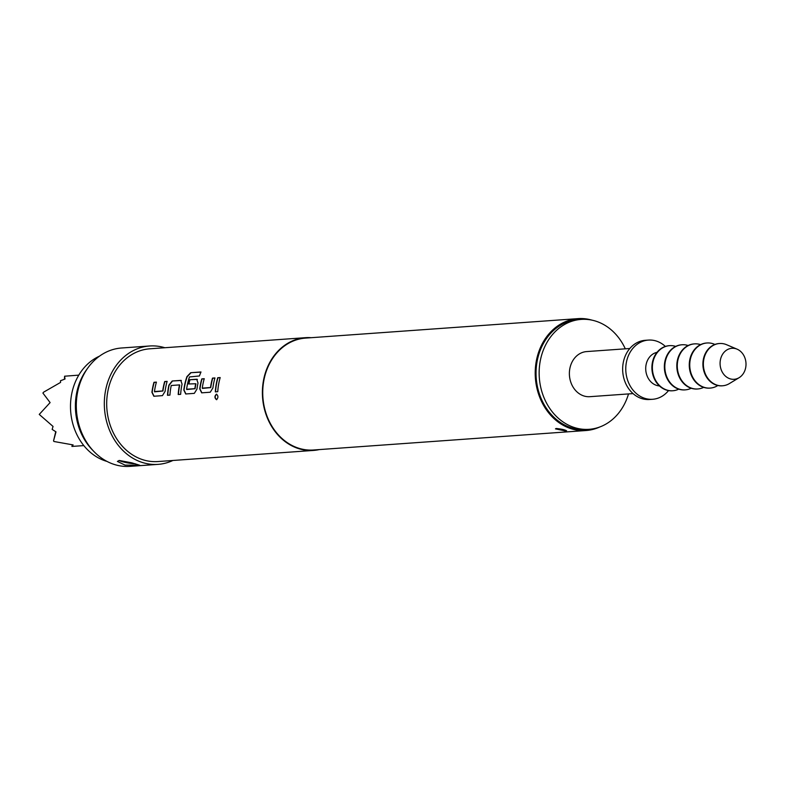 <?xml version="1.0" encoding="UTF-8"?>
<svg xmlns="http://www.w3.org/2000/svg" width="785" height="785" viewBox="0 0 785 785"><rect width="100%" height="100%" fill="white"/><g stroke="black" fill="none" stroke-linecap="round" stroke-linejoin="round"><path stroke-width="1.18" d="M216.572 394.168L216.434 394.168C214.433 396.14 214.462 397.975 216.523 399.673C218.397 397.701 218.367 395.866 216.434 394.168L216.67 394.178C214.678 396.15 214.707 397.975 216.758 399.663M154.586 391.823L162.946 391.009A56.235 46.874 -94.1 0 1 163.319 388.575A56.235 46.874 -94.1 0 1 164.899 381.638L164.683 381.539A56.51 47.11 -94.1 0 0 163.084 388.516A56.51 47.11 -94.1 0 0 162.711 390.95L154.459 391.548A56.51 47.11 -94.1 0 1 154.831 389.105A56.51 47.11 -94.1 0 1 156.421 382.128L153.968 382.305A56.51 47.11 -94.1 0 0 152.378 389.281A56.51 47.11 -94.1 0 0 151.927 392.304L153.84 396.248L162.426 395.64L165.095 391.362A56.51 47.11 -94.1 0 1 165.537 388.339A56.51 47.11 -94.1 0 1 167.136 381.363L164.683 381.539M154.076 396.278L152.162 392.353A56.235 46.874 -94.1 0 1 152.604 389.34A56.235 46.874 -94.1 0 1 154.194 382.403L153.968 382.305M167.097 381.481L164.899 381.638M178.44 394.492A56.235 46.874 -94.1 0 1 179.255 387.437A56.235 46.874 -94.1 0 1 179.726 384.984L179.49 384.905A56.51 47.11 -94.1 0 0 179.019 387.378A56.51 47.11 -94.1 0 0 178.205 394.512L180.648 394.335A56.51 47.11 -94.1 0 1 181.472 387.201A56.51 47.11 -94.1 0 1 182.071 384.159L180.786 380.382L172.2 381L168.912 385.101A56.51 47.11 -94.1 0 0 168.314 388.143A56.51 47.11 -94.1 0 0 167.49 395.277L169.943 395.1A56.51 47.11 -94.1 0 1 170.767 387.967A56.51 47.11 -94.1 0 1 171.238 385.494L179.49 384.905M167.735 395.257A56.235 46.874 -94.1 0 1 168.549 388.202A56.235 46.874 -94.1 0 1 169.138 385.18L168.912 385.101M186.732 389.527L195.092 388.712A56.235 46.874 -94.1 0 1 195.465 386.279A56.235 46.874 -94.1 0 1 195.936 383.826L195.7 383.747A56.51 47.11 -94.1 0 0 195.23 386.22A56.51 47.11 -94.1 0 0 194.857 388.653L186.604 389.242A56.51 47.11 -94.1 0 1 186.977 386.809A56.51 47.11 -94.1 0 1 189.479 376.937L199.439 375.966A56.51 47.11 -94.1 0 1 200.989 371.972L190.686 372.708L186.948 376.594A56.51 47.11 -94.1 0 0 184.259 387.005A56.51 47.11 -94.1 0 0 183.808 390.027L185.721 393.972L194.307 393.363L196.966 389.085A56.51 47.11 -94.1 0 1 197.418 386.063A56.51 47.11 -94.1 0 1 198.006 383.021L196.721 379.243L189.695 379.744A56.51 47.11 -94.1 0 0 188.626 383.973L195.7 383.747M185.957 394.001L184.043 390.076A56.235 46.874 -94.1 0 1 184.485 387.064A56.235 46.874 -94.1 0 1 187.164 376.712L186.948 376.594M197.408 379.39L189.695 379.744M188.881 383.953A56.235 46.874 -94.1 0 1 189.911 379.842M202.402 388.408L210.763 387.584A56.235 46.874 -94.1 0 1 211.136 385.16A56.235 46.874 -94.1 0 1 212.725 378.213L212.499 378.115A56.51 47.11 -94.1 0 0 210.9 385.101A56.51 47.11 -94.1 0 0 210.537 387.535L202.275 388.124A56.51 47.11 -94.1 0 1 202.648 385.69A56.51 47.11 -94.1 0 1 204.247 378.704L201.794 378.88A56.51 47.11 -94.1 0 0 200.195 385.867A56.51 47.11 -94.1 0 0 199.753 388.889L201.657 392.834L210.243 392.225L212.912 387.947A56.51 47.11 -94.1 0 1 213.353 384.925A56.51 47.11 -94.1 0 1 214.953 377.938L212.499 378.115M201.892 392.863L199.979 388.938A56.235 46.874 -94.1 0 1 200.43 385.926A56.235 46.874 -94.1 0 1 202.01 378.978L201.794 378.88M214.913 378.056L212.725 378.213M215.551 391.843A56.235 46.874 -94.1 0 1 216.366 384.787A56.235 46.874 -94.1 0 1 217.955 377.84L217.73 377.742A56.51 47.11 -94.1 0 0 216.13 384.728A56.51 47.11 -94.1 0 0 215.316 391.862L217.759 391.686A56.51 47.11 -94.1 0 1 218.583 384.552A56.51 47.11 -94.1 0 1 220.183 377.565L217.73 377.742M119.34 460.471L131.801 462.836L139.661 465.22L125.031 465.112L117.397 461.413L119.34 460.471M556.428 428.482C563.473 429.336 566.554 430.19 565.671 431.014L555.466 428.875L556.428 428.482M566.603 430.779L565.671 431.014M555.996 428.531A5.652 0.883 -170.3 0 0 560.588 429.856A5.652 0.883 -170.3 0 0 565.789 430.337A5.652 0.883 -170.3 0 0 565.838 430.327M72.299 444.84L71.916 446.429L73.123 444.918L53.969 441.494L53.537 440.905L56 431.868L52.153 429.395L53.046 426.441L39.25 414.411L50.112 402.587L42.9 393.049L43.685 392.117L60.573 382.413L60.474 380.754L65.027 379.018L64.596 376.211L78.794 375.132M99.44 356.194A55.097 45.932 85.9 0 0 71.415 395.463A55.097 45.932 85.9 0 0 106.956 461.403M625.302 348.825A55.097 45.932 85.9 0 0 581.204 319.397L578.084 319.623A55.097 45.932 85.9 0 0 536.96 362.199A55.097 45.932 85.9 0 0 585.944 429.542L589.054 429.316A55.097 45.932 85.9 0 0 628.52 393.923M581.204 319.397A55.097 45.932 85.9 0 0 540.07 361.973A55.097 45.932 85.9 0 0 589.054 429.316M629.815 348.501L586.63 351.582A22.608 18.84 85.9 0 0 569.753 369.058A22.608 18.84 85.9 0 0 589.849 396.68L633.044 393.599M665.366 346.43A29.673 24.727 85.9 0 0 648.41 340.091L645.29 340.307A29.673 24.727 85.9 0 0 623.143 363.239A29.673 24.727 85.9 0 0 649.519 399.496L652.639 399.28A29.673 24.727 85.9 0 0 668.526 390.587M648.41 340.091A29.673 24.727 85.9 0 0 626.263 363.013A29.673 24.727 85.9 0 0 652.639 399.28M657.025 352.337A16.956 14.13 85.9 0 0 645.996 365.211A16.956 14.13 85.9 0 0 659.42 385.926M669.389 345.675A22.608 18.84 85.9 0 0 669.154 345.685A22.608 18.84 85.9 0 0 652.276 363.161A22.608 18.84 85.9 0 0 672.372 390.783A22.608 18.84 85.9 0 0 672.608 390.763M675.699 346.401A22.608 18.84 85.9 0 0 669.615 345.655A22.608 18.84 85.9 0 0 652.747 363.121A22.608 18.84 85.9 0 0 672.843 390.753A22.608 18.84 85.9 0 0 678.75 389.144M681.841 344.782A22.608 18.84 85.9 0 0 681.606 344.801A22.608 18.84 85.9 0 0 664.728 362.268A22.608 18.84 85.9 0 0 684.834 389.9A22.608 18.84 85.9 0 0 685.06 389.88M688.151 345.518A22.608 18.84 85.9 0 0 682.077 344.762A22.608 18.84 85.9 0 0 665.199 362.238A22.608 18.84 85.9 0 0 685.295 389.86A22.608 18.84 85.9 0 0 691.202 388.261M694.293 343.899A22.608 18.84 85.9 0 0 694.058 343.909A22.608 18.84 85.9 0 0 677.19 361.375A22.608 18.84 85.9 0 0 697.286 389.007A22.608 18.84 85.9 0 0 697.522 388.987M700.612 344.625A22.608 18.84 85.9 0 0 694.529 343.879A22.608 18.84 85.9 0 0 677.651 361.345A22.608 18.84 85.9 0 0 697.747 388.967A22.608 18.84 85.9 0 0 703.664 387.368M706.755 343.006A22.608 18.84 85.9 0 0 706.52 343.016A22.608 18.84 85.9 0 0 689.642 360.492A22.608 18.84 85.9 0 0 709.738 388.114A22.608 18.84 85.9 0 0 709.974 388.094M714.909 344.448A22.608 18.84 85.9 0 0 706.981 342.986A22.608 18.84 85.9 0 0 690.113 360.452A22.608 18.84 85.9 0 0 710.209 388.084A22.608 18.84 85.9 0 0 717.843 385.504M719.305 343.526A21.195 17.662 85.9 0 0 719.07 343.536A21.195 17.662 85.9 0 0 703.252 359.913A21.195 17.662 85.9 0 0 722.092 385.818A21.195 17.662 85.9 0 0 722.328 385.798M737.086 349.168L726.567 344.703A21.195 17.662 85.9 0 0 719.541 343.506A21.195 17.662 85.9 0 0 703.723 359.883A21.195 17.662 85.9 0 0 722.563 385.778A21.195 17.662 85.9 0 0 729.353 383.6L739.127 377.683A15.543 12.952 85.9 0 0 745.75 367.282A15.543 12.952 85.9 0 0 737.086 349.168A15.543 12.952 85.9 0 0 720.336 360.295A15.543 12.952 85.9 0 0 725.281 375.986A15.543 12.952 85.9 0 0 739.127 377.683M94.112 451.718L92.404 449.962A56.706 47.267 -94.1 0 1 76.341 394.659A56.706 47.267 -94.1 0 1 86.664 369.588L88.097 367.606A59.336 49.465 85.9 0 0 77.293 393.844A59.336 49.465 85.9 0 0 94.112 451.718A59.336 49.465 85.9 0 0 130.055 466.368L158.079 464.367A59.336 49.465 -94.1 0 1 105.318 391.843A59.336 49.465 -94.1 0 1 149.621 345.989A59.336 49.465 -94.1 0 1 164.86 347.735M149.621 345.989L121.587 347.99A59.336 49.465 85.9 0 0 88.097 367.606M599.603 427.05A56.088 46.757 -94.1 0 1 586.012 430.523A56.088 46.757 -94.1 0 1 536.145 361.973A56.088 46.757 -94.1 0 1 578.015 318.632A56.088 46.757 -94.1 0 1 591.959 320.143M586.012 430.523L313.539 450.001A56.088 46.757 -94.1 0 1 263.672 381.451A56.088 46.757 -94.1 0 1 305.542 338.099L578.015 318.632M319.289 449.589A56.51 47.11 -94.1 0 1 313.568 450.423A56.51 47.11 -94.1 0 1 263.328 381.353A56.51 47.11 -94.1 0 1 305.512 337.678A56.51 47.11 -94.1 0 1 311.292 337.687M313.568 450.423L157.873 461.551A56.51 47.11 -94.1 0 1 107.633 392.48A56.51 47.11 -94.1 0 1 149.817 348.805L305.512 337.678M181.355 380.47L172.2 381M172.916 460.471A59.336 49.465 -94.1 0 1 158.079 464.367M53.537 440.905L55.735 431.711M64.458 379.224L64.596 376.211M71.916 446.429L83.838 445.595M119.006 460.501A11.304 1.766 -170.3 0 0 135.491 463.856M220.153 377.683L217.955 377.84M204.208 378.821L202.01 378.978M200.921 372.129L190.686 372.708M190.902 372.846L187.164 376.712M172.425 381.098L169.138 385.18M156.392 382.246L154.194 382.403"/></g></svg>
